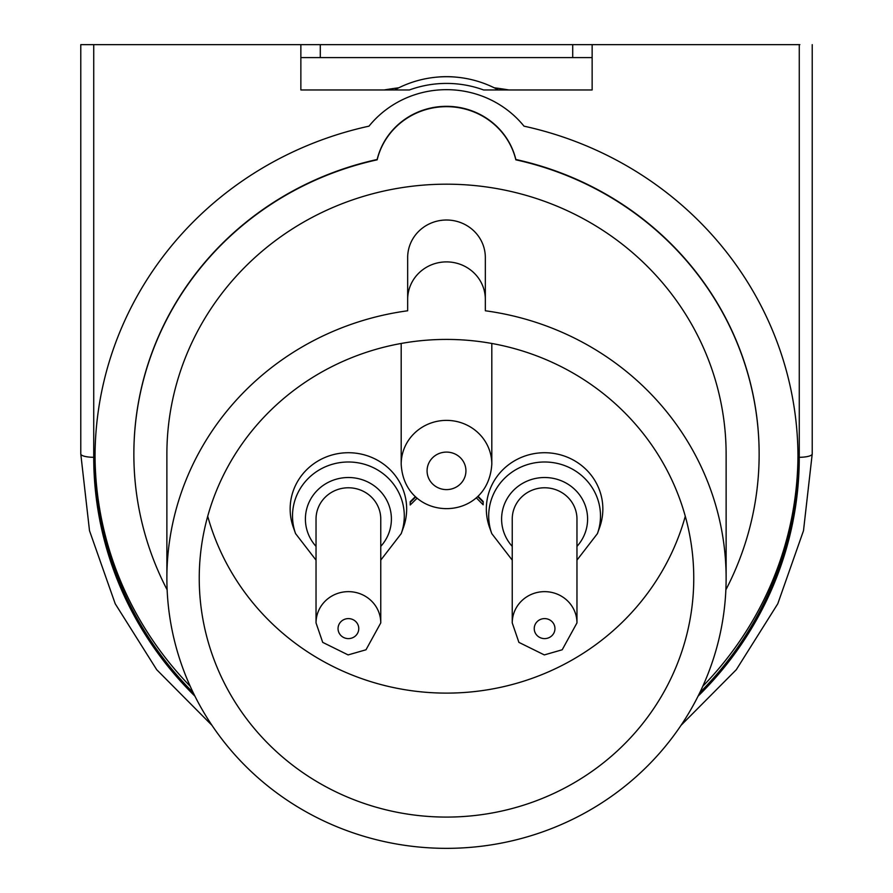 <?xml version="1.0" encoding="UTF-8"?>
<svg xmlns="http://www.w3.org/2000/svg" width="893" height="893" viewBox="0 0 893 893"><rect width="100%" height="100%" fill="white"/><g stroke="black" fill="none" stroke-linecap="round" stroke-linejoin="round"><path stroke-width="1.34" d="M380.764 519.045A32.36 31.266 180 0 0 348.404 487.779A32.36 31.266 180 0 0 316.033 519.045L316.033 622.912A32.36 31.266 0 0 1 348.404 591.646A32.36 31.266 0 0 1 380.764 622.912L380.764 519.045M576.967 519.045A32.36 31.266 180 0 0 544.596 487.779A32.36 31.266 180 0 0 512.236 519.045L512.236 622.912A32.36 31.266 0 0 1 544.596 591.646A32.36 31.266 0 0 1 576.967 622.912L576.967 519.045M401.191 464.148C404.183 522.885 488.103 524.035 491.809 464.148A45.309 43.768 180 0 0 446.5 420.38A45.309 43.768 180 0 0 401.191 464.148L401.191 344.865A45.309 43.768 180 0 1 401.214 343.459M491.809 464.148L491.809 344.865A45.309 43.768 180 0 0 491.786 343.459M95.026 455.62A351.474 339.496 180 0 0 190.209 686.27M702.791 686.27A351.474 339.496 180 0 0 797.974 455.62M193.201 692.655A351.474 339.496 0 0 1 95.026 457.294A351.474 339.496 0 0 1 368.999 126.159A98.386 95.038 0 0 1 524.001 126.159A351.474 339.496 0 0 1 797.974 457.294A351.474 339.496 0 0 1 699.799 692.655M799.86 44.65L592.137 44.65L592.137 89.959L483.582 89.959A104.861 101.289 180 0 0 409.418 89.959L300.863 89.959L300.863 44.65L80.783 44.65L80.783 453.945A12.948 3.349 180 0 0 93.732 457.294L93.732 44.65M494.197 87.793A365.717 353.248 0 0 1 508.898 89.959M436.911 77.133A91.912 88.787 0 0 1 456.089 77.133M384.102 89.959A365.717 353.248 0 0 1 398.803 87.793M592.137 57.599L300.863 57.599M498.35 89.959A104.861 101.289 180 0 0 394.65 89.959M572.714 57.599L572.714 44.65L300.863 44.65M799.268 44.65L799.268 457.294A12.948 3.349 180 0 0 812.217 453.945L812.217 44.65M320.286 57.599L320.286 44.65M572.714 44.65L592.137 44.65M759.139 454.113A312.639 301.979 180 0 0 759.139 453.945A312.639 301.979 180 0 0 515.841 159.49A71.206 68.772 180 0 0 446.5 106.323A71.206 68.772 180 0 0 377.159 159.49A312.639 301.979 180 0 0 133.861 453.945A312.639 301.979 180 0 0 133.861 454.113M377.159 159.49L377.159 159.825A71.206 68.772 0 0 1 446.5 106.658A71.206 68.772 0 0 1 515.841 159.825A312.639 301.979 0 0 1 759.139 454.28A312.639 301.979 0 0 1 725.864 589.838M207.712 516.266A247.261 238.833 180 0 0 446.5 693.113A247.261 238.833 180 0 0 685.288 516.266M417.143 498.16L410.211 504.98L410.211 501.699L415.39 496.608M478.012 496.229L483.158 501.464L483.158 504.791L476.282 497.803M290.147 508.988A58.257 56.27 0 0 1 358.048 453.499A58.257 56.27 0 0 1 403.469 527.361L401.225 533.612A55.891 53.982 180 0 0 357.658 462.741A55.891 53.982 180 0 0 292.513 515.987A55.891 53.982 180 0 0 295.572 533.612L293.339 527.361A58.257 56.27 0 0 1 290.147 508.988M486.339 508.988A58.257 56.27 0 0 1 554.24 453.499A58.257 56.27 0 0 1 599.661 527.361L597.428 533.612A55.891 53.982 180 0 0 553.85 462.741A55.891 53.982 180 0 0 488.705 515.987A55.891 53.982 180 0 0 491.775 533.612L489.531 527.361A58.257 56.27 0 0 1 486.339 508.988M167.136 589.838A312.639 301.979 0 0 1 133.861 454.28A312.639 301.979 0 0 1 377.159 159.825M166.879 578.251L166.879 454.28A279.621 270.099 0 0 1 407.666 186.804A279.621 270.099 0 0 1 726.121 454.28L726.121 578.251A279.621 270.099 0 0 1 446.5 848.35A279.621 270.099 0 0 1 166.879 578.251A279.621 270.099 0 0 1 407.666 310.775L407.666 299.401A38.834 37.517 0 0 1 446.5 261.895A38.834 37.517 0 0 1 485.334 299.401L485.334 310.775A279.621 270.099 0 0 1 726.121 578.251M199.239 578.251A247.261 238.833 0 0 1 446.5 339.418A247.261 238.833 0 0 1 693.761 578.251A247.261 238.833 0 0 1 446.5 817.084A247.261 238.833 0 0 1 199.239 578.251M485.334 299.401L485.334 257.519A38.834 37.517 180 0 0 446.5 220.013A38.834 37.517 180 0 0 407.666 257.519L407.666 299.401M485.334 268.893L485.334 310.775M410.211 502.368L415.736 496.932M477.677 496.553L483.158 502.134M348.404 618.603A10.359 10.002 0 0 1 358.763 628.605A10.359 10.002 0 0 1 348.404 638.607A10.359 10.002 0 0 1 338.045 628.605A10.359 10.002 0 0 1 348.404 618.603M544.596 618.603A10.359 10.002 0 0 1 554.955 628.605A10.359 10.002 0 0 1 544.596 638.607A10.359 10.002 0 0 1 534.237 628.605A10.359 10.002 0 0 1 544.596 618.603M427.077 470.845A19.423 18.753 0 0 1 456.211 454.604A19.423 18.753 0 0 1 456.211 487.098A19.423 18.753 0 0 1 427.077 470.845M799.268 457.294A352.768 340.746 -0 0 1 698.069 696.172M194.931 696.172A352.768 340.746 -0 0 1 93.732 457.294M512.236 546.382A42.998 41.525 0 0 1 501.598 519.045A42.998 41.525 0 0 1 559.71 480.166A42.998 41.525 0 0 1 576.967 546.382M316.033 546.382A42.998 41.525 0 0 1 305.406 519.045A42.998 41.525 0 0 1 363.518 480.166A42.998 41.525 0 0 1 380.764 546.382M316.033 622.912L322.708 642.368L348.114 654.915L365.996 649.78L380.764 622.912M512.236 622.912L518.9 642.368L544.317 654.915L562.199 649.78L576.967 622.912M812.217 453.945L803.499 530.688L777.781 603.768L736.301 669.694L681.024 725.339M211.976 725.339L156.699 669.694L115.219 603.768L89.501 530.688L80.783 453.945M491.775 533.612L512.236 560.123M576.967 560.123L597.428 533.612M295.572 533.612L316.033 560.123M380.764 560.123L401.225 533.612"/></g></svg>
